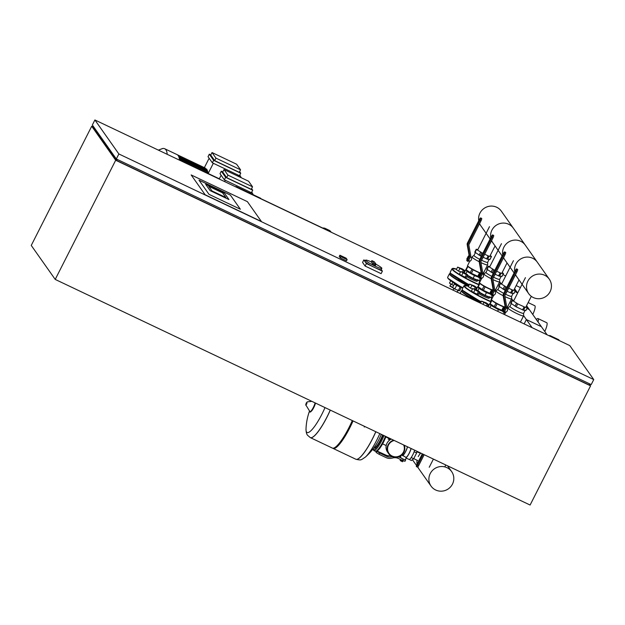 <?xml version="1.0" encoding="UTF-8"?>
<svg xmlns="http://www.w3.org/2000/svg" width="625" height="625" viewBox="0 0 625 625"><rect width="100%" height="100%" fill="white"/><g stroke="black" fill="none" stroke-linecap="round" stroke-linejoin="round"><path stroke-width="0.94" d="M222.602 192.883L225.883 197.531L212.008 190.945L208.734 186.297L222.602 192.883L208.734 186.297L212.008 190.945L225.883 197.531L222.602 192.883M210.109 190.602L228.977 199.57L224.5 193.227L205.633 184.258L210.109 190.602L205.633 184.258L224.5 193.227L228.977 199.57L210.109 190.602M230.375 195.07L240.367 209.234L209 194.336L199.008 180.172L230.375 195.07L199.008 180.172L209 194.336L240.367 209.234L230.375 195.07M261.383 221.484L205.148 194.766L191.164 174.938L247.398 201.648L261.383 221.484L205.148 194.766L191.164 174.938L247.398 201.648L261.383 221.484M373.102 261.211A9.062 1.062 -153.1 0 1 374.367 261.82L376.023 264.18L375.078 264.016L373.531 262.992L371.867 260.633A9.062 1.062 -153.1 0 1 373.102 261.211M375.992 264.25A9.062 1.062 -153.1 0 1 381.828 268.375A9.062 1.062 -153.1 0 1 375.023 266.086A9.062 1.062 -153.1 0 1 365.656 260.172A9.062 1.062 -153.1 0 1 371.227 261.891L372.891 264.25L373.531 262.992M381.828 268.375L381.188 269.633A9.062 1.062 -153.1 0 1 374.383 267.344A9.062 1.062 -153.1 0 1 365.023 261.43L365.656 260.172M371.227 261.891L371.867 260.633M372.891 264.25L375.391 265.438L376.023 264.18M374.438 265.266L375.078 264.016M343.703 257.695L342.242 256.773L343.703 257.695M118.867 153.969L94.898 119.969L569.781 345.578L593.75 379.57L118.867 153.969L116.32 158.984L591.203 384.594L593.75 379.57M347.133 259.609L346.492 260.859L340.242 257.891L339.242 256.477L339.883 255.219L346.133 258.188L347.133 259.609L340.883 256.641L339.883 255.219M94.898 119.969L92.352 124.984L116.32 158.984M117.297 159.445L116.734 160.547L589.117 384.969L589.68 383.867M116.734 160.547L93.164 127.117L93.453 126.547M91.719 126.242L31.25 245.43L55.219 279.422L530.102 505.031L590.57 385.844L115.688 160.242L91.719 126.242L93.242 126.969M55.219 279.422L115.688 160.242M589.469 384.281L590.57 385.844M340.242 257.891L340.883 256.641M381.242 269.531L382.383 271.141L381.109 273.648L365.109 266.055L362.555 262.43L363.828 259.914L365.406 260.664M382.383 271.141L366.383 263.547L363.828 259.914M365.109 266.055L366.383 263.547M467.258 275.57A6.844 0.805 26.9 0 0 473.75 279.008A6.844 0.805 26.9 0 0 477.68 280.188L477.711 280.133M479.242 292.57A6.844 0.805 26.9 0 0 485.734 296.008A6.844 0.805 26.9 0 0 489.664 297.18L490.023 297.258M382.617 443.867L385.984 445.469A3.812 0.82 -64.6 0 0 386.211 445.453A3.812 0.82 115.4 0 1 385.984 445.469L386.188 445.563M390.828 439.328L389.258 438.586A3.812 0.82 115.4 0 1 389.109 440.523A3.812 0.82 -64.6 0 0 389.258 438.586A3.812 0.82 -64.6 0 0 388.242 439.359M389.016 453.445A8.5 8.242 144.8 0 0 403.648 444.953M404.242 445.234A8.922 8.656 -35.2 0 1 388.688 453.719A8.922 8.656 -35.2 0 1 393.656 440.211M388.688 453.719L387.57 452.133A8.922 8.656 -35.2 0 1 391.305 439.094M403.664 444.961A8.5 8.242 -35.2 0 1 389.031 453.477A8.5 8.242 -35.2 0 1 394.234 440.484M401.188 455.484L400.297 457.391L403.195 459.141L405.328 459.859L406.227 458.078L409.07 459.43A6.516 1.398 -64.6 0 0 411.195 457.555A6.516 1.398 -64.6 0 0 414.125 451.789A6.516 1.398 -64.6 0 0 414.641 450.18M401.57 454.883L406.07 457.375L406.187 458.008L405.867 457.773A6.516 1.398 -64.6 0 0 411.141 448.516M400.453 460.719L402.461 461.734L400.531 460.539M400.547 459.484L400.148 460.273L402.508 461.586L403.438 460.844M401.547 459.961L401.07 460.898M402.984 460.641L402.508 461.586M376.148 452.25L376.672 451.211M377.039 451.031L385.898 455.109A7.086 6.867 -35.2 0 0 390.5 455.586L391.398 456.859L392.336 456.641M405.398 459.703L403.25 459.211L402.609 460.469L398.461 458.492A8.5 8.242 144.8 0 0 392.938 457.922L391.68 458.211A8.5 8.242 -35.2 0 1 386.164 457.633L379.078 454.273L379.719 453.016L376.82 451.266L376.078 452.375M376.18 452.516L379.078 454.273M403.25 459.211L398.773 456.789M398.352 456.93A9.914 9.617 -35.2 0 1 399.094 457.242M379.719 453.016L386.797 456.383A7.086 6.867 144.8 0 0 391.398 456.859M399.398 456.539L400.414 457.016M402.609 460.469L405.008 461.273L405.641 460.016M402.773 455.312A5.664 1.219 -64.6 0 0 405.352 451.953A5.664 1.219 -64.6 0 0 407.414 446.742M406.07 457.375A6.094 1.305 -64.6 0 0 408.742 454.008A6.094 1.305 -64.6 0 0 411.031 448.461M402.57 455.711A6.094 1.305 -64.6 0 0 405.242 452.344A6.094 1.305 -64.6 0 0 407.531 446.805M411.195 457.555L413.695 458.742L416.625 452.977L416.914 451.258M414.125 451.789L416.625 452.977M409.242 459.461L411.438 460.5L413.695 458.742M382.609 434.961A10.766 2.312 115.4 0 1 380.391 440.023A10.766 2.312 115.4 0 1 374.258 447.594L374.086 447.516M327 417.109A29.18 6.266 115.4 0 1 310.367 437.633A29.18 6.266 115.4 0 1 310.336 437.617A29.18 6.266 -64.6 0 0 327 417.109A29.18 6.266 -64.6 0 0 330.305 410.109A29.18 6.266 115.4 0 1 327 417.109M325.008 407.594A25.945 5.57 115.4 0 1 306.57 432.031A25.945 5.57 115.4 0 1 306.016 428.969L306.016 428.969C306.047 432.023 306.562 434.133 307.57 435.289L310.297 437.602L332.359 448.078A29.18 6.266 -64.6 0 0 333.914 448.023A29.18 6.266 -64.6 0 0 349 427.555A29.18 6.266 -64.6 0 0 352.297 420.563M333.914 448.023L334.977 447.617A28.328 6.086 -64.6 0 0 349.625 427.742A28.328 6.086 -64.6 0 0 352.883 420.836M332.766 448.195A29.18 6.266 -64.6 0 0 333.109 448.438A29.18 6.266 -64.6 0 0 349.75 427.914A29.18 6.266 -64.6 0 0 353.047 420.914M375.789 431.719A29.18 6.266 115.4 0 1 372.492 438.719A29.18 6.266 115.4 0 1 355.852 459.242A29.18 6.266 -64.6 0 0 372.492 438.719A29.18 6.266 -64.6 0 0 375.789 431.719M355.891 459.258A29.18 6.266 -64.6 0 0 355.922 459.273C361.695 460.516 360.797 460.008 365.312 457.141L365.312 457.141A25.945 5.57 -64.6 0 0 376.695 440.281A25.945 5.57 -64.6 0 0 379.812 433.633M364.594 426.398A29.18 6.266 -64.6 0 0 364.266 427.047M418.25 456.578A12.594 12.211 -35.2 0 1 420.82 453.117A12.594 12.211 144.8 0 0 418.25 456.578M431.055 486.109A12.594 12.211 -35.2 0 1 430.234 473.578A12.594 12.211 -35.2 0 1 451.641 471.594A12.594 12.211 -35.2 0 1 452.453 484.133A12.594 12.211 -35.2 0 1 431.055 486.109L419.07 469.109A12.594 12.211 -35.2 0 1 417.82 466.852A12.594 12.211 144.8 0 0 419.07 469.109L417.609 467.039M417.055 464.195A12.594 12.211 -35.2 0 1 417.055 460.227A12.594 12.211 144.8 0 0 417.055 464.195M422.312 453.828L417.094 464.117A2.266 0.484 115.4 0 0 416.438 466.617A2.266 0.484 115.4 0 0 417.734 465.023L423.203 454.242M416.438 466.617L417.414 467.078A2.266 0.484 -64.6 0 0 418.711 465.484L417.734 465.023M424.18 454.711L418.711 465.484M461.711 287.406A4.25 0.5 -153.1 0 1 458.023 286.062A4.25 0.5 -153.1 0 1 454.188 283.68A4.25 0.5 -153.1 0 1 454.148 283.539L454.531 282.789M456.672 285.359L454.805 289.031L452.594 287.531L454.422 283.922M461.258 287.391L459.516 290.82L454.805 289.031M460.125 287.008L458.266 290.68M466.391 274.672L467.641 274.812L465.43 273.312L460.711 271.523L466.391 274.672L465.117 277.18L466.367 277.32L467.641 274.812M462.922 273.023L461.648 275.539L459.438 274.031L460.711 271.523M461.648 275.539L465.117 277.18M480.508 278.453L481.43 278.883M477.984 280.367L479.891 281.273M481.797 278.164L480.578 277.578M452.625 287.469L449.953 285.773M450.008 286.188L453.195 287.945M450.695 280.742L449.484 283.125L453.602 285.531M452.898 282.25L451.695 284.625M462.32 268.906L464.531 270.406L463.281 270.266L457.609 267.117L462.32 268.906M463.516 272.406L464.531 270.406M462.453 271.898L463.281 270.266M460.453 272.039L458.547 271.125L459.82 268.617M458.547 271.125L456.336 269.625L457.609 267.117M479.406 283.625L478.883 283.266L480.156 280.758M468.086 256.898L466.883 258.641L468.086 256.898L468.711 257.195L468.297 258.328L467.695 259.195L467.07 258.898M467.898 256.633L468.711 257.195M468.297 258.328L467.672 258.031M467.875 266.383A8.5 1 26.9 0 0 472.062 269.227A8.5 1 26.9 0 0 473.078 269.789A8.5 1 26.9 0 0 476.469 271.516A8.5 1 26.9 0 0 479.625 272.898A8.5 1 26.9 0 0 480.469 273.219A8.5 1 26.9 0 0 480.477 273.219M475.523 252.398L474 255.414A7.648 0.898 26.9 0 1 474.031 255.367L472.008 256.859A8.781 1.031 26.9 0 0 471.969 256.906A8.781 1.031 26.9 0 0 472.055 257.195A8.781 1.031 26.9 0 0 479.188 261.719A2.836 2.75 -35.2 0 1 479.445 259.969L491.352 236.516A2.266 0.484 -64.6 0 1 492.641 234.922L493.617 235.383A2.266 0.484 115.4 0 1 492.961 237.883L491.984 237.422A2.266 0.484 -64.6 0 0 492.641 234.922M480.938 262.586A8.781 1.031 26.9 0 0 487.633 264.852A8.781 1.031 26.9 0 0 487.648 264.789L487.656 262.281A7.648 0.898 26.9 0 1 487.641 262.336L489.172 259.32M468.234 260.32L470.086 261.195L471.414 259.898L471.742 257.609M474 255.414A7.648 0.898 26.9 0 0 474.07 255.664A7.648 0.898 26.9 0 0 479.766 259.336M481.609 260.266A7.648 0.898 26.9 0 0 487.641 262.336M478.867 276.75L471.398 273.352L465.961 269.656M480.438 273.211L479.68 272.922M473.031 269.766L472.094 269.25M489.922 259.445L487.578 259.273L483.133 257.25M484.664 254.242L489.109 256.258L491.492 256.508L490.18 255.539M481.273 256.367L474.82 252.188M477.969 249.367L476.547 249.461L482.805 253.359M467.156 258.945A2.266 0.484 -64.6 0 0 466.836 260.57L468.133 261.492L470.414 256.984A2.836 2.75 144.8 0 0 470.68 255.234L468.898 245.305A1.414 1.375 -35.2 0 1 469.031 244.43L480.977 220.883L480 220.422A2.266 0.484 -64.6 0 0 480.656 217.922A2.266 0.484 -64.6 0 0 479.367 219.516L467.461 242.969L468.102 243.875A2.836 2.75 144.8 0 0 467.844 245.625L469.617 255.555A1.414 1.375 -35.2 0 1 469.492 256.43L467.156 261.023M468.211 256.781L468.852 255.523A1.414 1.375 144.8 0 0 468.984 254.648L467.203 244.719A2.836 2.75 -35.2 0 1 467.461 242.969M480.656 217.922L481.633 218.383A2.266 0.484 115.4 0 1 480.977 220.883M480 220.422L468.102 243.875M467.133 270.734L467.133 270.734A6.844 0.805 26.9 0 0 474.195 275.195A6.844 0.805 26.9 0 0 478.82 276.977M477.938 279.68L477.172 281.188A6.844 0.805 -153.1 0 1 477.086 281.25A6.844 0.805 -153.1 0 1 472.898 279.859A6.844 0.805 -153.1 0 1 466.75 276.57M465.898 269.727L464.328 272.422L464.711 272.969M467.422 275.234L473.102 278.383L479.344 280.75L480.523 277.68M465.727 269.664L466.992 271.461L474.5 275.625L478.773 277.25M465.898 273.625L466.992 271.461M473.102 278.383L474.5 275.625M478.375 291.672L479.625 291.812L477.414 290.312L472.695 288.523L478.375 291.672L477.102 294.18L478.352 294.32L479.625 291.812M474.906 290.023L473.633 292.531L471.422 291.031L472.695 288.523M473.633 292.531L477.102 294.18M492.492 295.445L493.414 295.883M489.969 297.359L491.875 298.266M493.781 295.164L492.562 294.578M474.305 285.906L476.516 287.406L475.266 287.266L469.594 284.117L474.305 285.906M475.5 289.406L476.516 287.406M474.438 288.898L475.266 287.266M472.438 289.031L470.531 288.125L471.805 285.617M470.531 288.125L468.32 286.625L469.594 284.117M491.391 300.625L490.867 300.266L492.141 297.758M480.07 273.891L478.867 275.641L480.07 273.891L480.695 274.188L480.281 275.328L479.68 276.195L479.055 275.898M479.883 273.633L480.695 274.188M480.281 275.328L479.656 275.031M479.859 283.383A8.5 1 26.9 0 0 484.047 286.227A8.5 1 26.9 0 0 485.062 286.781A8.5 1 26.9 0 0 488.453 288.508A8.5 1 26.9 0 0 491.617 289.898A8.5 1 26.9 0 0 492.453 290.219A8.5 1 26.9 0 0 492.461 290.219L488.461 288.516C482.148 285.336 479.18 283.359 479.547 282.586A8.781 1.031 26.9 0 0 479.633 282.875A8.781 1.031 26.9 0 0 488.617 288.312A8.781 1.031 26.9 0 0 492.57 290.008M487.508 269.398L485.984 272.406A7.648 0.898 26.9 0 1 486.023 272.367L483.992 273.859A8.781 1.031 26.9 0 0 483.953 273.906A8.781 1.031 26.9 0 0 484.039 274.195A8.781 1.031 26.9 0 0 491.172 278.719A2.836 2.75 -35.2 0 1 491.43 276.969L503.336 253.508A2.266 0.484 -64.6 0 1 504.625 251.914L505.602 252.383A2.266 0.484 115.4 0 1 504.945 254.883L503.969 254.414A2.266 0.484 -64.6 0 0 504.625 251.914M492.922 279.586A8.781 1.031 26.9 0 0 499.617 281.852A8.781 1.031 26.9 0 0 499.633 281.789L499.641 279.281A7.648 0.898 26.9 0 1 499.625 279.328L501.156 276.32M480.219 277.32L482.07 278.195L483.398 276.898L483.727 274.609M485.984 272.406A7.648 0.898 26.9 0 0 486.055 272.664A7.648 0.898 26.9 0 0 491.75 276.336M493.594 277.258A7.648 0.898 26.9 0 0 499.625 279.328M490.852 293.75L483.383 290.344L477.945 286.648M492.422 290.211L491.664 289.922M479.773 283.312L477.859 286.664M485.016 286.766L484.078 286.242M501.906 276.445L499.563 276.266L495.117 274.25M496.648 271.242L501.094 273.258L503.477 273.508L502.164 272.539M493.258 273.367L486.805 269.188M489.961 266.359L488.531 266.461L494.789 270.359M478.727 276.734L479.133 275.938A2.266 0.484 -64.6 0 0 478.82 277.57L480.117 278.492L482.398 273.984A2.836 2.75 144.8 0 0 482.664 272.234L480.883 262.305A1.414 1.375 -35.2 0 1 481.016 261.43L492.961 237.883M480.195 273.781L480.836 272.523A1.414 1.375 144.8 0 0 480.969 271.648L479.188 261.719L479.828 262.625L481.609 272.555A1.414 1.375 -35.2 0 1 481.477 273.43L479.141 278.023M491.984 237.422L480.086 260.875A2.836 2.75 144.8 0 0 479.828 262.625M478.844 288.266L479.117 287.727A6.844 0.805 26.9 0 0 486.18 292.195A6.844 0.805 26.9 0 0 490.805 293.977M489.922 296.68L489.156 298.188A6.844 0.805 -153.1 0 1 489.07 298.25A6.844 0.805 -153.1 0 1 484.883 296.859A6.844 0.805 -153.1 0 1 478.734 293.57M477.883 286.727L476.312 289.422L476.695 289.969M479.406 292.234L485.086 295.383L491.328 297.75L492.508 294.68M477.711 286.656L478.977 288.461L486.484 292.625L490.758 294.242M477.883 290.625L478.977 288.461M485.086 295.383L486.484 292.625M489.781 307.57L485.719 305.641M504.477 312.445L505.398 312.883M505.766 312.156L504.547 311.578M486.289 302.898L488.5 304.406L487.25 304.258L481.578 301.109L486.289 302.898M487.484 306.398L488.5 304.406M486.422 305.891L487.25 304.258M482.922 304.312L483.789 302.617M480.531 303.172L481.578 301.109M492.055 290.891L490.852 292.641L492.055 290.891L492.68 291.188L492.266 292.32L491.664 293.195L491.039 292.898M491.875 290.633L492.68 291.188M492.266 292.32L491.641 292.023M491.844 300.375A8.5 1 26.9 0 0 496.031 303.219A8.5 1 26.9 0 0 497.047 303.781A8.5 1 26.9 0 0 500.437 305.508C494.133 302.336 491.164 300.359 491.531 299.586A8.781 1.031 26.9 0 0 491.617 299.875A8.781 1.031 26.9 0 0 500.609 305.312A8.781 1.031 26.9 0 0 504.555 307.008M499.492 286.398L497.969 289.406A7.648 0.898 26.9 0 1 498.008 289.367L495.977 290.852A8.781 1.031 26.9 0 0 495.937 290.906A8.781 1.031 26.9 0 0 496.023 291.195A8.781 1.031 26.9 0 0 503.156 295.719A2.836 2.75 -35.2 0 1 503.414 293.969L515.32 270.508A2.266 0.484 -64.6 0 1 516.609 268.914L517.586 269.383A2.266 0.484 115.4 0 1 516.93 271.883L515.953 271.414A2.266 0.484 -64.6 0 0 516.609 268.914M504.906 296.586A8.781 1.031 26.9 0 0 511.602 298.852A8.781 1.031 26.9 0 0 511.617 298.789L511.625 296.273A7.648 0.898 26.9 0 1 511.609 296.328L513.141 293.32M492.203 294.312L494.055 295.195L495.383 293.898L495.711 291.609M497.969 289.406A7.648 0.898 26.9 0 0 498.039 289.664A7.648 0.898 26.9 0 0 503.734 293.336M505.578 294.258A7.648 0.898 26.9 0 0 511.609 296.328M502.836 310.75L495.367 307.344L489.93 303.648M504.406 307.211L503.648 306.922M500.453 305.516A8.5 1 26.9 0 0 503.602 306.898A8.5 1 26.9 0 0 504.437 307.211A8.5 1 26.9 0 0 504.445 307.219L500.445 305.516M491.758 300.312L489.844 303.664M497 303.758L496.062 303.242M513.898 293.445L511.547 293.266L507.102 291.25M508.633 288.234L513.078 290.258L515.461 290.508L514.148 289.539M505.242 290.367L498.789 286.188M501.945 283.359L500.516 283.453L506.773 287.352M490.711 293.734L491.117 292.938A2.266 0.484 -64.6 0 0 490.805 294.57L492.102 295.484L494.383 290.984A2.836 2.75 144.8 0 0 494.648 289.234L492.867 279.305A1.414 1.375 -35.2 0 1 493 278.43L504.945 254.883M492.18 290.781L492.82 289.516A1.414 1.375 144.8 0 0 492.953 288.641L491.172 278.719L491.812 279.625L493.594 289.555A1.414 1.375 -35.2 0 1 493.461 290.422L491.125 295.023M503.969 254.414L492.07 277.875A2.836 2.75 144.8 0 0 491.812 279.625M491.102 304.727L491.102 304.727A6.844 0.805 26.9 0 0 498.164 309.195A6.844 0.805 26.9 0 0 502.789 310.977M489.867 303.727L488.297 306.422L488.68 306.969M503.617 314.141L504.492 311.68M489.695 303.656L490.961 305.461L498.469 309.625L502.742 311.242M489.875 307.609L490.961 305.461M497.625 311.297L498.469 309.625M504.039 307.891L502.836 309.633L504.039 307.891L504.664 308.188L504.25 309.32L503.648 310.195L503.023 309.898M503.859 307.625L504.664 308.188M504.25 309.32L503.625 309.023M511.477 303.398L509.953 306.406A7.648 0.898 26.9 0 1 509.992 306.367L507.969 307.852A8.781 1.031 26.9 0 0 507.922 307.898A8.781 1.031 26.9 0 0 508.008 308.195A8.781 1.031 26.9 0 0 516.148 313.219A8.781 1.031 26.9 0 0 523.586 315.852A8.781 1.031 26.9 0 0 523.602 315.789L523.609 313.273A7.648 0.898 26.9 0 1 523.594 313.328L525.125 310.32M504.188 311.312L506.039 312.195L507.367 310.891L507.695 308.609M509.953 306.406A7.648 0.898 26.9 0 0 510.023 306.664A7.648 0.898 26.9 0 0 517.109 311.039A7.648 0.898 26.9 0 0 523.594 313.328M525.883 310.438L523.539 310.266L516.203 306.875L510.773 303.18M513.93 300.359L512.5 300.453L517.727 303.867L525.062 307.258L527.445 307.5L526.133 306.539M503.109 309.938A2.266 0.484 -64.6 0 0 502.789 311.57L504.086 312.484L506.375 307.977A2.836 2.75 144.8 0 0 506.633 306.227L504.852 296.305A1.414 1.375 -35.2 0 1 504.984 295.43L516.93 271.883M504.164 307.773L504.805 306.516A1.414 1.375 144.8 0 0 504.938 305.641L503.156 295.711L503.797 296.617L505.578 306.547A1.414 1.375 -35.2 0 1 505.445 307.422L503.109 312.023M515.953 271.414L504.055 294.875A2.836 2.75 144.8 0 0 503.797 296.617M476.172 288.211A13.031 1.531 -153.1 0 1 476.117 288.195A20.969 2.461 26.9 0 0 476.789 288.477L476.117 288.188M462.437 281.602L460.719 281.203L458.398 279.547M469.086 285.102A13.031 1.531 -153.1 0 1 462.469 281.555M488.156 305.211A13.031 1.531 -153.1 0 1 488.102 305.195A20.969 2.461 26.9 0 0 488.773 305.477L488.102 305.188M474.422 298.602L472.703 298.203L470.383 296.547M481.07 302.102A13.031 1.531 -153.1 0 1 474.453 298.547M478.742 220.742A12.594 12.211 -35.2 0 1 501.336 211.148L513.32 228.148A12.594 12.211 144.8 0 0 490.727 237.742A12.594 12.211 -35.2 0 1 513.32 228.148L525.305 245.148A12.594 12.211 144.8 0 0 502.711 254.742A12.594 12.211 -35.2 0 1 525.305 245.148L537.289 262.148A12.594 12.211 144.8 0 0 514.695 271.734A12.594 12.211 -35.2 0 1 537.289 262.148L549.273 279.141A12.594 12.211 144.8 0 0 527.875 281.125A12.594 12.211 144.8 0 0 528.695 293.656A12.594 12.211 144.8 0 0 550.094 291.68A12.594 12.211 144.8 0 0 549.273 279.141M491.578 240.609A12.594 12.211 144.8 0 0 492.742 242.664A12.594 12.211 -35.2 0 1 491.578 240.609M486.133 233.289L480.75 225.664A12.594 12.211 -35.2 0 1 479.594 223.609M503.562 257.609A12.594 12.211 144.8 0 0 504.727 259.656A12.594 12.211 -35.2 0 1 503.562 257.609M515.547 274.609A12.594 12.211 144.8 0 0 516.711 276.656A12.594 12.211 -35.2 0 1 515.547 274.609M239.5 175.602L240 175.445A4.25 2.453 -107.6 0 0 239.773 175.07M240 175.445L241.289 177.758M239.523 176.914L238.898 175.797L239.344 175.656M238.578 175.289A4.25 2.453 72.4 0 1 238.898 175.797M210.828 154.906L209.297 154.18L213.633 160.32L240.727 173.195L239.625 171.633M240.727 173.195L239.453 175.703L212.359 162.828L208.031 156.688L209.297 154.18M213.633 160.32L212.359 162.828M214.68 160.633L239.273 172.312L240.547 169.805L236.617 164.234L212.023 152.547L210.75 155.055L214.68 160.633L215.953 158.125L212.023 152.547M209.133 158.25L204.375 167.625M237.922 174.977L237.445 175.93M219.313 178.797L208.156 173.492L213.328 163.297M215.953 158.125L240.547 169.805M205.312 168.102L177.336 154.773M206.094 168.898L177.484 154.883A61.422 13.188 -64.6 0 0 176.977 154.57L164.68 148.734A61.422 13.188 -64.6 0 0 162.75 148.484A16.43 3.531 -64.6 0 0 162.391 148.578L158.367 150.125M206.664 169.969L206.898 169.281L178.211 155.648A61.422 13.188 -64.6 0 0 177.484 154.883M207.078 171.352L207.477 170.352L178.789 156.727A61.422 13.188 -64.6 0 0 178.219 155.656M207.328 173.055L207.883 171.734L179.203 158.109A61.422 13.188 -64.6 0 0 178.789 156.734M208.156 173.492L179.461 159.812M179.484 160.156A61.422 13.188 -64.6 0 0 179.461 159.844A61.422 13.188 -64.6 0 0 179.211 158.133M167.188 154.312A61.422 13.188 -64.6 0 0 164.68 148.734M251.484 192.602L251.984 192.445A4.25 2.453 -107.6 0 0 251.758 192.07M251.984 192.445L253.273 194.758M251.508 193.914L250.883 192.797L251.336 192.648M250.563 192.289A4.25 2.453 72.4 0 1 250.883 192.797M222.812 171.906L221.289 171.18L225.617 177.32L252.711 190.195L251.609 188.633M252.711 190.195L251.437 192.703L224.344 179.828L220.016 173.688L221.289 171.18M225.617 177.32L224.344 179.828M226.664 177.633L251.258 189.312L252.531 186.805L248.602 181.227L224.008 169.547L222.734 172.055L226.664 177.633L227.938 175.125L224.008 169.547M221.117 175.25L219.203 179.023M249.906 191.977L249.43 192.93M224.648 181.609L225.312 180.289M227.938 175.125L252.531 186.805M261.07 198.914L260.586 198.227L235.992 186.547L235.805 186.914M236.477 187.227L235.992 186.547M326 229.758A92.078 19.773 -64.6 0 0 325.086 229.172L260.906 198.688M322.859 228.117A2.836 0.609 115.4 0 1 323.125 227.992A97.836 21.008 115.4 0 1 325.289 228.445A97.836 21.008 115.4 0 1 327.453 230.453M331.203 232.234A97.836 21.008 -64.6 0 0 329.039 230.227L325.289 228.445M500.766 283.227L499.633 281.625M517.648 293.023L514.945 291.508L517.398 292.68L514.586 288.688M505.664 276.031L502.961 274.516M532.789 314.508A9.211 1.977 -64.6 0 0 534.773 305.727L528.141 302.578M512.75 300.227L511.617 298.625M532.102 327.672L526.375 319.547L524.164 323.906L526.375 319.547L541.367 326.672L529.383 309.672L526.93 308.508L529.383 309.672L526.57 305.68M544.773 331.5A9.211 1.977 -64.6 0 0 546.758 322.727L538.008 318.57A9.211 1.977 -64.6 0 0 536.328 319.523M538.031 321.938A9.211 1.977 -64.6 0 0 538.008 318.57M547.102 334.797L541.367 326.672L526.375 319.547L523.602 315.617M559.109 340.508A9.211 1.977 -64.6 0 0 558.742 339.727L549.992 335.57A9.211 1.977 -64.6 0 0 549.156 335.773M550.367 336.352A9.211 1.977 -64.6 0 0 549.992 335.57M386.797 456.383L385.898 455.109M330.234 410.078A29.18 6.266 115.4 0 1 326.938 417.078A29.18 6.266 115.4 0 1 310.297 437.602M315.461 403.062A5.539 1.188 115.4 0 1 313.734 407.656L315.477 403.07M315.078 402.875A5.844 1.258 115.4 0 1 313.305 407.492A5.844 1.258 115.4 0 1 309.844 411.484L305.711 404.75M306.977 402.078L306.797 403.867L305.734 405.102L306.18 403.125L306.602 403.734L306.18 403.133L307.266 401.867L311.875 401.352M313.727 407.672A5.539 1.188 115.4 0 1 310.484 411.484M333.109 448.438L355.922 459.273A29.18 6.266 -64.6 0 0 372.555 438.75A29.18 6.266 -64.6 0 0 375.859 431.75M385.445 436.305A13.602 2.922 115.4 0 1 383.039 441.656A13.602 2.922 115.4 0 1 375.289 451.219L373.789 450.508A13.602 2.922 115.4 0 0 381.539 440.945A13.602 2.922 115.4 0 0 383.945 435.594M383.023 435.156A12.75 2.734 115.4 0 1 380.672 440.422A12.75 2.734 115.4 0 1 373.148 449.164A12.75 2.734 115.4 0 1 373.023 448.938M480.477 273.227L476.477 271.516C470.164 268.336 467.195 266.359 467.562 265.586A8.781 1.031 26.9 0 0 467.648 265.883A8.781 1.031 26.9 0 0 476.633 271.32A8.781 1.031 26.9 0 0 480.586 273.016M482.562 273.602A8.781 1.031 26.9 0 0 483.234 273.531L487.633 264.852M477.742 276.367L479.523 272.859M471.398 273.352L473.172 269.844M466.156 269.938L467.922 266.453M470.211 272.695L471.992 269.188M491.406 256.523L489.883 259.531M489.109 256.258L487.578 259.273M488.125 255.891L486.602 258.898M481.773 252.867L480.25 255.883M480.594 252.211L479.07 255.227M476.547 249.461L475.016 252.469M468.852 255.523L469.492 256.43M467.203 244.719L467.844 245.625M468.984 254.648L469.617 255.555M456.586 269.125A20.969 2.461 26.9 0 0 452.578 269.305A20.969 2.461 26.9 0 0 478.953 284.516M450.539 273.32A20.969 2.461 26.9 0 0 469.18 284.93L450.43 273.234L450.211 272.242L451.992 268.727A21.25 2.492 26.9 0 0 452.195 269.438A21.25 2.492 26.9 0 0 473.938 282.594A21.25 2.492 26.9 0 0 478.805 284.805M476.227 287.969A21.25 2.492 26.9 0 0 476.898 288.266M450.211 272.242A21.25 2.492 26.9 0 0 450.414 272.953A21.25 2.492 26.9 0 0 469.289 284.711M464.438 272.211A20.969 2.461 26.9 0 0 463.766 271.914L464.438 272.203M494.547 290.602A8.781 1.031 26.9 0 0 495.219 290.531L499.617 281.852M489.727 293.359L491.508 289.859M483.383 290.344L485.156 286.844M478.141 286.938L479.906 283.453M482.195 289.688L483.977 286.188M503.391 273.523L501.867 276.531M501.094 273.258L499.563 276.266M500.109 272.883L498.586 275.898M493.758 269.867L492.234 272.883M492.578 269.211L491.055 272.227M488.531 266.461L487 269.469M480.836 272.523L481.477 273.43M479.445 259.969L480.086 260.875M480.969 271.648L481.609 272.555M462.523 290.32A20.969 2.461 26.9 0 0 481.164 301.93L462.422 290.234L462.195 289.242L463.977 285.727L468.57 286.117A20.969 2.461 26.9 0 0 464.562 286.305A20.969 2.461 26.9 0 0 490.938 301.516M463.977 285.727A21.25 2.492 26.9 0 0 464.18 286.438A21.25 2.492 26.9 0 0 485.922 299.594A21.25 2.492 26.9 0 0 490.789 301.805M488.211 304.969A21.25 2.492 26.9 0 0 488.883 305.258M462.195 289.242A21.25 2.492 26.9 0 0 462.398 289.945A21.25 2.492 26.9 0 0 481.273 301.711M476.422 289.211A20.969 2.461 26.9 0 0 475.75 288.914L476.422 289.203M506.531 307.602A8.781 1.031 26.9 0 0 507.203 307.531L511.602 298.852M501.711 310.359L503.492 306.859M495.367 307.344L497.141 303.836M502.695 310.734L503.102 309.938M490.125 303.938L491.891 300.453M494.18 306.688L495.961 303.188M515.375 290.523L513.852 293.531M513.078 290.258L511.547 293.266M512.094 289.883L510.57 292.898M505.742 286.867L504.219 289.875M504.562 286.211L503.039 289.219M500.516 283.453L498.984 286.469M492.82 289.516L493.461 290.422M491.43 276.969L492.07 277.875M492.953 288.641L493.594 289.555M488.406 306.203A20.969 2.461 26.9 0 0 487.734 305.914L488.406 306.203M480.117 302.977L480.555 303.117A20.969 2.461 26.9 0 0 480.156 303M527.359 307.516L525.836 310.531M525.062 307.258L523.539 310.266M524.078 306.883L522.555 309.891M517.727 303.867L516.203 306.875M516.547 303.211L515.023 306.219M512.5 300.453L510.969 303.469M504.805 306.516L505.445 307.422M503.414 293.969L504.055 294.875M504.938 305.641L505.578 306.547M462.937 287.781A21.25 2.492 -153.1 0 1 447.867 277.969A21.25 2.492 -153.1 0 1 447.664 277.258L447.891 278.25L462.82 288A20.969 2.461 -153.1 0 1 447.992 278.336M467.93 285.922A21.25 2.492 -153.1 0 1 449.648 274.453A21.25 2.492 -153.1 0 1 449.445 273.75L447.664 277.258M468.664 285.938A20.969 2.461 -153.1 0 1 450.031 274.32A20.969 2.461 -153.1 0 1 450.539 273.375M478.789 302.352A21.25 2.492 -153.1 0 1 461.633 291.453A21.25 2.492 -153.1 0 1 461.43 290.75L460.062 293.453M480.648 302.938A20.969 2.461 -153.1 0 1 462.016 291.32A20.969 2.461 -153.1 0 1 462.523 290.375M178.633 156.375L206.781 169.75M179.312 158.688L207.766 172.203M179.008 157.359L207.352 170.82M158.406 150.141L162.75 148.484M445.766 464.961L444.781 466.898M429.25 467.258L433.398 459.086M477.57 250.156L489.484 226.672M495.055 245.945L489.781 256.336M489.555 267.156L501.469 243.672M507.039 262.945L501.766 273.336M501.539 284.156L513.453 260.664M519.023 279.938L513.75 290.336M513.523 301.156L525.438 277.664M531.312 296.344L525.734 307.328M413.742 458.656L417.727 460.547M416.836 451.688L420.508 453.43M376.578 451.242L376.055 452.281M309.531 411A58.648 58.648 0 0 0 306.016 428.969M313.734 407.672C311.172 411.734 309.875 413.008 309.844 411.484M365.312 457.141A58.648 58.648 0 0 0 381.289 434.336M389.258 438.586L385.891 436.984M375.289 451.219C377.156 452.039 379.953 448.922 383.68 441.875L386.039 436.594M372.852 449.156L373.789 450.508M416.523 465.492L412.445 459.719M447.57 465.82L451.641 471.594M458.273 279.797L458.586 279.188M452.992 290.211L454.031 288.148M458.078 290.203L457.031 292.258M462.523 281.445L462.32 281.844M450.789 284.016L450.008 286.211M471.789 257.617L469.938 256.734M467.656 266.156L465.875 269.672M489.961 259.516L491.492 256.508M474.734 252.203L476.266 249.195M471.641 257.547L471.969 256.906M469.852 261.086L467.562 265.586M483.234 273.531L482.492 273.781M456.586 269.117L451.992 268.727M470.258 296.789L470.57 296.18M474.508 298.445L474.305 298.844M483.773 274.617L481.922 273.734M501.945 276.516L503.477 273.508M486.719 269.203L488.25 266.188M483.625 274.547L483.953 273.906M481.836 278.086L479.547 282.586M495.219 290.531L494.477 290.781M495.758 291.617L493.906 290.734M513.93 293.516L515.461 290.508M498.703 286.203L500.234 283.188M495.617 291.547L495.937 290.906M493.82 295.086L491.531 299.586M507.203 307.531L506.461 307.781M520.406 322.117L523.586 315.852M507.742 308.609L505.891 307.734M525.914 310.516L527.445 307.5M510.687 303.195L512.219 300.188M507.602 308.547L507.922 307.898M505.805 312.078L504.539 314.578M450.516 273.344L449.445 273.75M462.5 290.344L461.43 290.75M498.117 250.281L491.461 240.844M490.117 238.945L486.234 233.438M510.102 267.281L503.445 257.844M502.102 255.938L498.219 250.438M522.086 284.281L515.43 274.844M514.086 272.938L510.203 267.43M528.695 293.656L522.188 284.43M520.398 287.594L516.156 285.586"/></g></svg>
